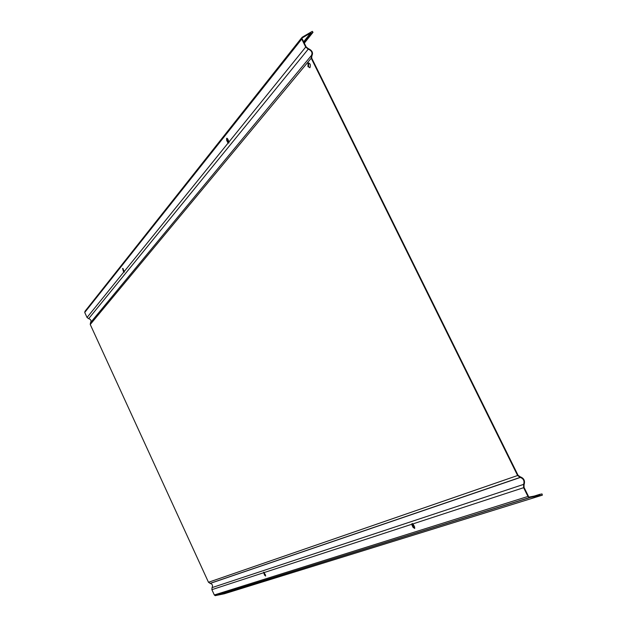 <?xml version="1.0" encoding="UTF-8"?>
<svg xmlns="http://www.w3.org/2000/svg" width="627" height="627" viewBox="0 0 627 627"><rect width="100%" height="100%" fill="white"/><g stroke="black" fill="none" stroke-linecap="round" stroke-linejoin="round"><path stroke-width="0.94" d="M310.671 32.98L311.039 33.458L313.014 32.306L312.285 31.35L302.073 37.283L301.744 39.062L305.702 47.056L308.257 49.125C311.697 50.677 312.748 52.793 311.407 55.489L311.211 58.209L517.604 475.517L520.324 477.453C523.569 478.683 524.666 480.995 523.6 484.389L523.623 487.688L527.958 496.451L529.384 497.595L542.371 495.158L542.026 493.935L539.588 494.397L539.761 495.017L528.843 497.117L524.062 487.445L524.039 484.812C525.261 480.901 524.007 478.244 520.269 476.833L518.043 475.282L311.69 58.092L311.846 55.913C313.39 52.825 312.183 50.379 308.225 48.6L306.18 46.947L301.822 38.129L310.671 32.98L303.625 41.79M542.371 495.158L224.309 593.785L215.226 595.65L214.316 594.976L211.879 589.662L212.059 587.617C213 585.477 212.388 584.066 210.233 583.4L208.485 582.271L90.249 324.496L90.507 322.67L311.219 55.717M307.959 66.666L308.084 63.186C310.2 63.225 310.827 64.683 309.981 67.583L307.959 66.666M90.688 322.443C91.448 320.577 90.774 319.323 88.673 318.665L87.035 317.489L84.731 312.458L85.037 311.243L301.603 37.879M229.004 141.921L228.839 143.058L227.679 142.423L226.653 140.283L226.637 138.348L227.711 138.959L229.004 141.921L305.702 47.056M124.334 271.366L124.295 272.157L123.472 271.546L122.578 268.442L124.334 271.366L228.11 143.027M313.014 32.306L304.307 43.161M227.617 138.779L226.903 139.672M123.26 268.889L122.892 269.344M311.039 33.458L303.915 42.362M227.045 138.246L227.076 140.166L228.847 143.058M122.861 268.427L124.358 272.071M412.307 523.474L413.491 527.197L414.753 528.342M413.083 527.409L411.97 525.097L411.978 523.6L412.989 523.874L414.619 526.915L414.682 528.436L413.083 527.409L413.491 527.197M308.758 62.919L308.429 66.556L309.785 67.732M263.896 572.208L265.66 575.947M264.539 575.21L263.638 572.239L265.464 574.912L265.582 576.08L264.884 575.03M227.679 142.423L228.11 142.305M539.588 494.397L534.18 496.09M517.604 475.517L208.485 582.271M311.211 58.209L90.249 324.496M520.159 477.437L210.123 583.392M308.257 49.125L88.673 318.665M123.785 272.047L87.035 317.489M301.744 39.062L84.731 312.458M411.97 525.097L412.378 524.877M226.653 140.283L227.076 140.166M529.784 497.587L215.5 595.626M527.958 496.451L214.316 594.976M523.623 487.688L412.989 523.874M411.743 524.282L264.257 572.522M263.505 572.772L211.879 589.662M523.6 484.389L212.059 587.617M210.045 583.392L520.042 477.429M308.084 63.186L308.555 63.068M215.226 595.65L529.384 497.595M210.233 583.4L520.324 477.453"/></g></svg>
